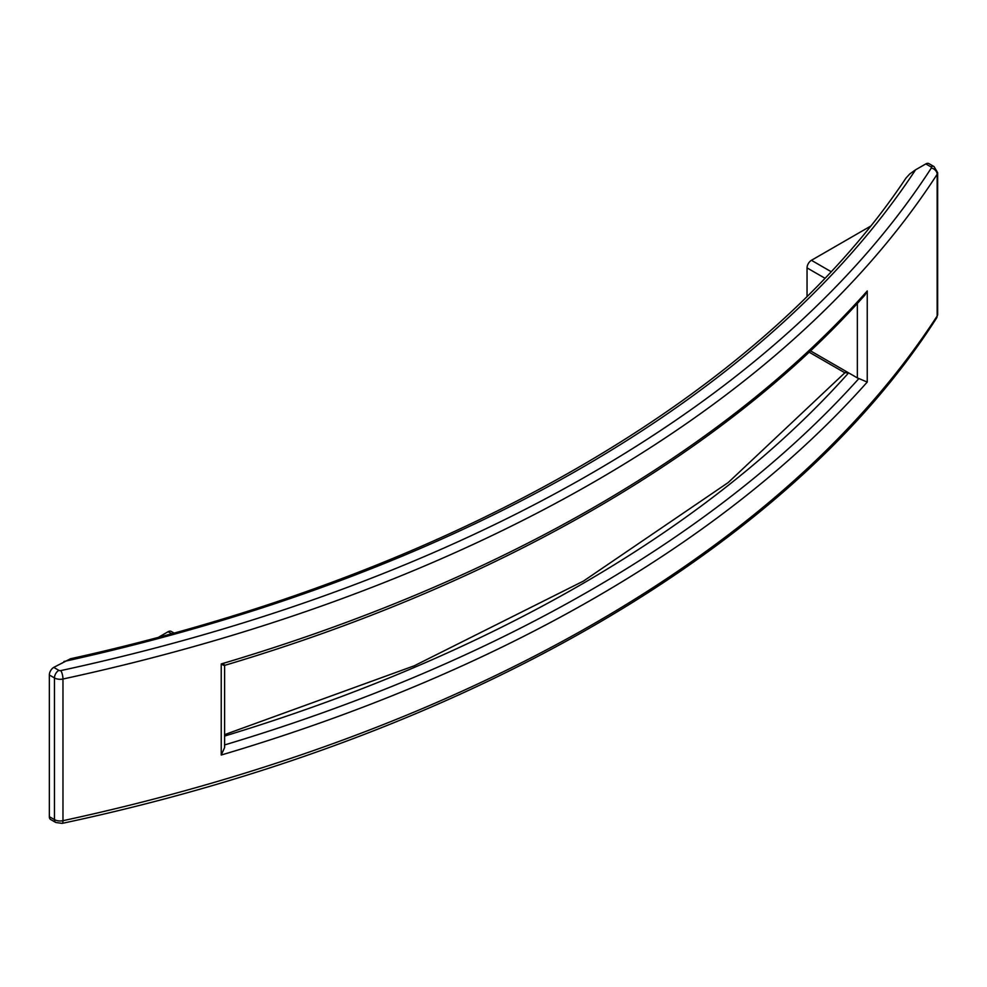 <?xml version="1.0" encoding="UTF-8"?>
<svg xmlns="http://www.w3.org/2000/svg" width="987" height="987" viewBox="0 0 987 987"><rect width="100%" height="100%" fill="white"/><g stroke="black" fill="none" stroke-linecap="round" stroke-linejoin="round"><path stroke-width="1.48" d="M63.958 661.487A1470.975 849.252 0 0 0 915.566 169.813L909.767 173.959L905.955 178.116C760.952 395.824 449.825 575.211 70.472 658.761L53.73 667.397A6.193 3.578 -60 0 0 49.35 674.985L49.35 816.668A6.193 3.578 120 0 0 50.633 819.506L55.741 822.455L62.107 823.392A6.193 1.777 -102.2 0 0 62.971 820.691A1490.802 860.701 0 0 0 937.144 316L937.144 174.304A1490.802 860.701 0 0 1 62.971 679.007L62.971 820.691A8.056 4.651 0 0 1 54.458 819.617A6.193 3.578 120 0 0 55.741 822.455M173.897 632.963L171.207 631.421A6.193 3.578 -60 0 0 168.111 631.717L158.87 637.059M224.604 665.386L224.604 747.591L221.236 755.03L221.236 663.943C224.222 665.818 225.11 665.892 223.913 664.177M221.236 663.943A1490.802 860.701 0 0 0 867.24 290.98L864.809 295.199C724.248 453.255 497.189 584.39 224.481 665.423M846.982 371.926C844.008 372.555 844.564 372.876 848.623 372.864L857.345 377.898L857.345 303.453M221.236 755.03A1490.802 860.701 0 0 0 867.24 382.068L858.887 378.552A6.193 3.578 180 0 1 857.345 377.898M807.045 296.31L807.045 267.896L824.848 278.174M870.386 226.27L811.425 260.309A6.193 3.578 120 0 0 807.045 267.896M915.566 169.813L925.806 163.916L930.914 166.865A1.863 1.073 180 0 1 931.333 168A6.193 4.738 32.9 0 1 937.144 174.304A8.056 4.651 180 0 0 937.65 172.676L934.01 166.556A6.193 3.578 120 0 0 930.914 166.865M934.01 166.556L928.903 163.608A6.193 3.578 120 0 0 925.806 163.916M49.35 674.985L54.458 677.933L54.458 819.617L49.35 816.668M168.111 631.717L171.442 633.642M867.24 382.068L867.24 290.98M53.73 667.397L58.838 670.346A6.193 3.578 -60 0 0 54.458 677.933A8.056 4.651 0 0 0 62.971 679.007A6.193 1.777 77.8 0 0 60.799 670.592A1484.608 857.123 0 0 0 931.333 168M58.838 670.346A1.863 1.073 0 0 0 60.799 670.592M224.604 736.055A1470.975 849.252 0 0 0 848.623 372.864L810.487 350.854M224.604 744.938A1484.608 857.123 0 0 0 858.887 378.552M937.65 314.359A8.056 4.651 180 0 1 937.144 316A6.193 4.738 -147.1 0 1 936.54 318.11L937.65 314.359L937.65 172.676M811.425 260.309L831.029 271.622M224.604 734.649L414.281 665.781L583.477 581.072L728.209 482.557L845.082 372.58M844.884 372.802L809.106 352.149M62.107 823.392C461.262 738.523 788.823 549.648 936.54 318.11"/></g></svg>

